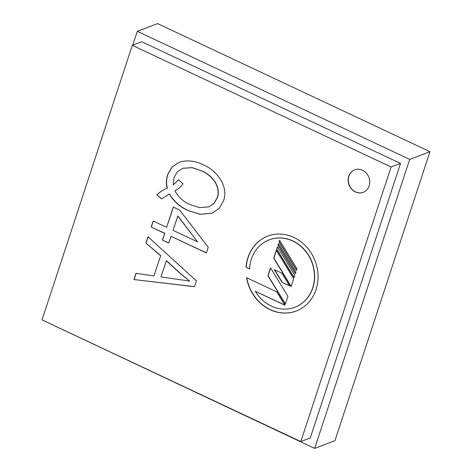 <?xml version="1.0" encoding="UTF-8"?>
<svg xmlns="http://www.w3.org/2000/svg" width="472" height="472" viewBox="0 0 472 472"><rect width="100%" height="100%" fill="white"/><g stroke="black" fill="none" stroke-linecap="round" stroke-linejoin="round"><path stroke-width="0.71" d="M132.308 45.324L391.087 167L300.817 441.562L42.037 319.88L132.308 45.324L141.736 41.737L400.516 163.412L310.246 437.975L300.817 441.562M164.639 233.333L151.199 227.008L153.17 221.002L166.616 227.327L173.277 207.055L179.649 210.052L208.246 247.293L206.388 252.957L171.012 236.325L168.787 243.08L162.421 240.089L164.816 233.262L151.199 227.008M278.51 243.552L295.891 271.996L295.354 273.618L277.973 245.174L278.51 243.552M277.436 246.803L294.823 275.247L294.032 277.648L276.651 249.204L277.436 246.803M279.577 240.301L296.959 268.745L296.422 270.368L279.04 241.924L279.577 240.301M270.521 267.842L287.902 296.286L285.312 304.163L267.931 275.719L270.521 267.842M246.573 277.689A40.067 35.447 -110.8 0 0 296.257 311.007A40.067 35.447 -110.8 0 0 315.137 260.957A40.067 35.447 -110.8 0 0 267.76 236.106A40.067 35.447 -110.8 0 0 246.059 267.258L249.594 268.922A36.061 31.901 -110.8 0 1 269.188 239.853A36.061 31.901 -110.8 0 1 311.827 262.214A36.061 31.901 -110.8 0 1 294.829 307.266A36.061 31.901 -110.8 0 1 255.293 291.301L284.958 305.248L276.804 291.902L246.573 277.689M276.291 250.284L293.672 278.728L291.082 286.604L273.701 258.16L276.291 250.284M274.303 269.624L282.097 282.38L289.655 285.932L281.861 273.176L274.303 269.624M355.375 191.921A12.018 10.632 -110.8 0 0 363.21 192.316A12.018 10.632 -110.8 0 0 368.874 177.301A12.018 10.632 -110.8 0 0 354.661 169.849A12.018 10.632 -110.8 0 0 348.124 180.534A12.018 10.632 -110.8 0 0 355.375 191.921M160.551 255.718L145.936 243.021L147.99 236.767L196.399 280.846L194.476 286.699L133.918 279.554L135.971 273.317L153.907 275.913L160.722 255.647L145.936 243.021M223.527 200.824L219.132 208.429L212.123 213.155L200.205 214.341L188.298 210.648C180.381 207.261 174.032 201.715 169.259 194.01L161.672 198.877L156.863 194.871C159.878 191.945 163.312 189.732 167.165 188.228C166.014 183.573 166.15 179.077 167.566 174.74L171.873 167.117L178.847 162.427L181.738 161.536C188.942 160.12 196.051 161.182 203.066 164.722C216.064 169.914 228.967 185.691 223.527 200.824M391.087 167L400.516 163.412M289.531 285.725L282.097 282.38M274.604 269.766L282.274 282.315M276.391 250.449L273.878 258.095L291.159 286.374M284.828 305.036L255.293 291.301M294.917 307.231A36.061 31.901 -110.8 0 0 295.006 307.195A36.061 31.901 -110.8 0 0 311.998 262.149A36.061 31.901 -110.8 0 0 269.359 239.788A36.061 31.901 -110.8 0 0 269.276 239.817M249.6 268.774L246.059 267.258M246.773 277.784A40.067 35.447 -110.8 0 0 296.345 310.977M267.848 236.071A40.067 35.447 -110.8 0 0 246.231 267.193M270.621 268.007L268.108 275.654L285.389 303.933M279.678 240.46L279.217 241.859L296.499 270.137M277.536 246.962L276.822 249.133L294.103 277.418M278.61 243.711L278.15 245.11L295.431 273.388M354.749 169.814A12.018 10.632 -110.8 0 0 348.301 180.522A12.018 10.632 -110.8 0 0 355.546 191.856A12.018 10.632 -110.8 0 0 363.298 192.287M146.108 242.956L148.108 236.873M194.505 286.616L133.918 279.554M134.095 279.489L136.119 273.335M160.722 255.647L153.907 275.913M189.762 281.111L180.505 273.512L166.445 260.615L160.928 276.922L189.762 281.111L180.333 273.577L166.268 260.68M151.37 226.943L153.306 221.067M173.413 207.119L166.616 227.327M206.429 252.833L171.012 236.325M168.828 242.95L162.421 240.089M162.592 240.018L164.816 233.262M197.603 241.894L177.873 215.91L172.982 230.318L197.603 241.894L177.702 215.975M212.211 213.12L200.329 214.27L188.298 210.648M188.47 210.583C180.552 207.196 174.209 201.65 169.436 193.939L169.259 194.01M161.796 198.771L156.863 194.871M157.04 194.8C160.055 191.88 163.489 189.667 167.342 188.163L167.165 188.228M167.342 188.163C166.191 183.508 166.321 179.012 167.743 174.675L167.566 174.74M167.743 174.675L172.014 167.088L178.929 162.392M208.884 206.848L214.082 203.373L217.309 197.833C221.521 186.139 211.279 174.398 201.284 170.675L191.957 167.678L182.741 168.327L177.336 171.814L173.979 177.602L173.242 184.853L178.611 179.732M201.284 170.675L192.133 167.607L182.829 168.292M173.242 184.853L178.44 179.797L183.042 183.815C180.87 186.888 178.15 189.201 174.876 190.759C178.475 197.29 183.567 201.904 190.151 204.588L199.444 207.615L208.795 206.883L213.91 203.438L217.138 197.898C221.344 186.204 211.108 174.463 201.113 170.74M132.75 45.153L137.305 31.305L157.565 23.6L429.962 151.683L334.943 440.695L314.682 448.4L42.374 320.04M137.305 31.305L409.702 159.388L429.962 151.683M409.702 159.388L314.682 448.4"/></g></svg>
